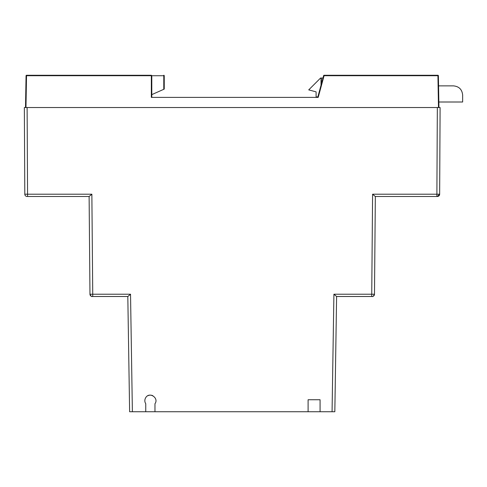 <?xml version="1.0" encoding="UTF-8"?>
<svg xmlns="http://www.w3.org/2000/svg" width="487" height="487" viewBox="0 0 487 487"><rect width="100%" height="100%" fill="white"/><g stroke="black" fill="none" stroke-linecap="round" stroke-linejoin="round"><path stroke-width="0.73" d="M147.835 395.754A5.534 5.534 0 0 1 149.028 395.304M149.412 395.225A5.534 5.534 0 0 1 151.201 395.207M151.652 395.292A5.534 5.534 0 0 1 152.863 395.736M145.753 411.734L145.753 403.729C144.529 401.732 144.529 399.699 145.753 397.617C149.424 391.432 159.17 398.013 154.969 403.729L154.969 411.734L132.385 411.734L130.528 294.233M308.101 411.734L308.101 399.748L320.081 399.748L320.081 411.734L154.969 411.734M25.507 107.53L26.061 75.716L26.523 75.716L25.969 107.53L25.507 107.53L27.114 107.53L24.35 107.53L24.807 194.191A2.307 2.307 0 0 0 27.108 196.486L89.115 196.486L89.967 294.221L92.737 294.221L91.86 194.203L27.57 194.203L27.114 107.53L440.102 107.53L439.651 194.191A2.307 2.307 0 0 1 437.344 196.486L439.651 194.191L440.102 107.53L439.591 107.53M91.86 194.203L89.158 196.486L27.57 196.486L27.57 194.203L24.807 194.191A2.307 2.307 0 0 0 27.108 196.486L26.882 196.474M437.338 107.53L436.888 194.203L439.651 194.191A2.307 2.307 0 0 1 437.344 196.486L375.294 196.486L372.592 194.203L371.721 296.504L336.602 296.504L371.721 296.504M372.756 296.431A2.307 2.307 0 0 0 374.485 294.221L375.337 196.486L374.485 294.221L333.912 294.221L336.602 296.504L333.912 294.221L332.067 411.734L320.081 411.734M91.672 296.425A2.307 2.307 0 0 1 89.967 294.221A2.307 2.307 0 0 0 92.274 296.504L127.856 296.504L92.737 296.504L92.737 294.221L130.54 294.221L127.856 296.504M130.461 411.734L129.621 411.734L127.813 296.504L129.621 411.734L132.385 411.734M336.602 296.51L334.831 411.734L332.067 411.734M318.206 97.388L317.725 97.388L323.642 75.607L324.074 75.716L318.2 97.388L151.335 97.388L151.335 75.266L26.523 75.266L26.061 75.716M438.945 107.53L438.391 75.716L438.945 107.53M438.848 102.002L462.65 102.002L462.65 95.087C462.102 89.486 459.028 86.412 453.434 85.87L438.568 85.87L438.391 75.716L437.929 75.716L437.929 75.266L324.074 75.266L322.972 78.03L321.353 78.03L321.353 83.995M335.013 400.211L334.831 411.734M335.233 386.386L335.123 393.295M321.03 85.188L321.03 78.03L320.574 78.03L308.728 89.882L316.1 91.86L316.1 97.388L202.038 97.388M151.335 75.716L151.798 75.729L151.427 75.272L151.798 75.729L151.798 97.388L151.335 97.388L151.335 75.716L26.523 75.716L26.523 75.266A0.463 0.463 0 0 0 26.073 75.637M438.489 107.53L437.929 75.716L324.074 75.716L324.074 75.266L323.624 75.607L324.074 75.266A0.463 0.463 0 0 0 323.624 75.607A0.463 0.463 0 0 1 323.958 75.278A0.463 0.463 0 0 0 323.624 75.607M26.523 75.266L151.427 75.272M151.798 97.388L151.725 75.722M438.014 75.272A0.463 0.463 0 0 0 437.929 75.266A0.463 0.463 0 0 1 438.014 75.272L438.391 75.716L438.014 75.272A0.463 0.463 0 0 1 438.391 75.716M151.798 94.624L164.241 89.097L163.784 89.298L164.241 89.097L164.241 75.729A0.463 0.463 0 0 0 163.784 75.266L163.784 75.729L164.241 75.729A0.463 0.463 0 0 0 163.869 75.278M151.798 75.729L151.335 75.266L151.798 75.729L163.784 75.729L163.784 89.298M164.235 75.729L164.241 89.097L164.241 75.729A0.463 0.463 0 0 0 163.784 75.266M316.1 96.931L317.853 96.931M321.03 78.03L321.353 78.03M436.888 196.486L436.888 194.203L372.592 194.203M374.485 294.221A2.307 2.307 0 0 1 372.184 296.504L372.135 296.504C372.725 296.875 373.511 296.114 374.485 294.221C373.511 296.114 372.725 296.875 372.129 296.504M27.589 196.486L89.115 196.486M89.967 294.221C90.947 296.114 91.733 296.875 92.323 296.504C91.733 296.875 90.947 296.114 89.967 294.221M436.863 196.486L375.294 196.486M439.651 194.191L437.344 196.486"/></g></svg>
